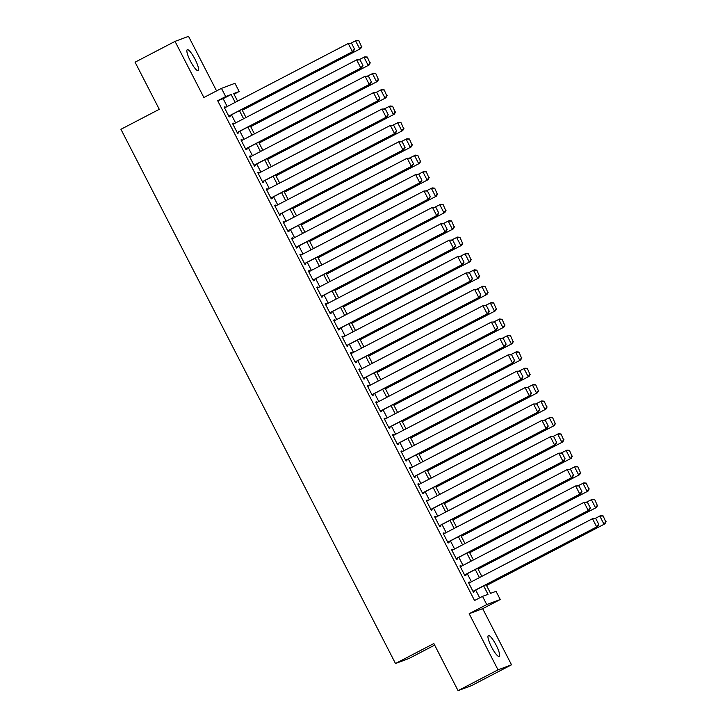 <?xml version="1.0" encoding="UTF-8"?>
<svg xmlns="http://www.w3.org/2000/svg" width="727" height="727" viewBox="0 0 727 727"><rect width="100%" height="100%" fill="white"/><g stroke="black" fill="none" stroke-linecap="round" stroke-linejoin="round"><path stroke-width="1.09" d="M496.15 645.149A11.796 2.472 62.5 0 0 488.362 635.552A11.796 2.472 62.5 0 0 491.479 646.885A11.796 2.472 62.5 0 0 499.267 656.481A11.796 2.472 62.5 0 0 496.15 645.149M195.063 59.296A11.796 2.472 62.5 0 0 187.284 49.709A11.796 2.472 62.5 0 0 190.392 61.041A11.796 2.472 62.5 0 0 198.18 70.637A11.796 2.472 62.5 0 0 195.063 59.296M486.09 584.653L490.571 593.368L496.041 591.324L500.249 599.521L486.745 604.555L482.537 596.358L488.008 594.322L483.682 585.907M482.673 608.681L469.169 613.715L498.013 669.84L458.055 690.65L471.559 685.616L511.517 664.805L482.673 608.681L500.249 599.521M434.655 645.113L408.983 658.48L395.488 663.515L120.927 129.288L159.286 109.314L135.077 62.195L175.034 41.384L203.878 97.509L221.462 88.358L234.957 83.323L239.174 91.511L233.694 93.556L237.584 101.117M216.573 90.902L188.538 36.35L175.034 41.384M234.021 94.192L239.174 91.511M498.013 669.84L511.517 664.805M469.624 582.7L469.26 581.991L468.352 582.327L473.404 592.16L474.313 591.823L473.895 591.006M461.209 566.315L460.836 565.606L459.927 565.942L464.98 575.775L465.889 575.439L465.471 574.612M452.785 549.93L452.421 549.212L451.503 549.557L456.556 559.39L457.474 559.045L457.047 558.227M444.361 533.545L443.997 532.827L443.079 533.173L448.132 543.005L449.05 542.66L448.632 541.842M435.936 517.151L435.573 516.443L434.664 516.779L439.717 526.612L440.626 526.275L440.208 525.457M427.521 500.767L427.149 500.058L426.24 500.394L431.293 510.227L432.202 509.891L431.783 509.064M419.097 484.382L418.734 483.664L417.816 484.009L422.869 493.842L423.786 493.497L423.359 492.679M410.673 467.988L410.31 467.279L409.392 467.615L414.445 477.448L415.362 477.112L414.944 476.294M402.249 451.603L401.886 450.894L400.977 451.231L406.029 461.063L406.938 460.727L406.52 459.909M393.834 435.219L393.461 434.501L392.553 434.846L397.605 444.679L398.514 444.333L398.096 443.515M385.41 418.834L385.046 418.116L384.129 418.461L389.181 428.294L390.099 427.949L389.672 427.131M376.986 402.44L376.622 401.731L375.705 402.067L380.757 411.9L381.675 411.564L381.248 410.746M368.562 386.055L368.198 385.346L367.289 385.683L372.342 395.515L373.251 395.179L372.833 394.352M360.147 369.67L359.774 368.952L358.865 369.298L363.918 379.13L364.827 378.785L364.409 377.967M351.723 353.286L351.35 352.568L350.441 352.913L355.494 362.737L356.412 362.4L355.985 361.583M343.298 336.892L342.935 336.183L342.017 336.519L347.07 346.352L347.988 346.016L347.561 345.198M334.874 320.507L334.511 319.798L333.602 320.134L338.655 329.967L339.564 329.622L339.145 328.804M326.459 304.122L326.087 303.404L325.178 303.75L330.231 313.582L331.139 313.237L330.721 312.419M318.035 287.728L317.663 287.02L316.754 287.356L321.807 297.189L322.715 296.852L322.297 296.034M309.611 271.344L309.248 270.635L308.33 270.971L313.382 280.804L314.3 280.468L313.873 279.641M301.187 254.959L300.824 254.241L299.915 254.586L304.967 264.419L305.876 264.074L305.458 263.256M292.763 238.574L292.399 237.856L291.491 238.202L296.543 248.034L297.452 247.689L297.034 246.871M284.348 222.18L283.975 221.471L283.067 221.808L288.119 231.64L289.028 231.304L288.61 230.486M275.924 205.796L275.56 205.087L274.642 205.423L279.695 215.256L280.613 214.919L280.186 214.092M267.5 189.411L267.136 188.693L266.218 189.038L271.28 198.871L272.189 198.526L271.771 197.708M259.076 173.017L258.712 172.308L257.803 172.644L262.856 182.477L263.765 182.141L263.347 181.323M250.661 156.632L250.288 155.923L249.379 156.26L254.432 166.092L255.341 165.756L254.923 164.938M242.236 140.247L241.873 139.529L240.955 139.875L246.008 149.707L246.926 149.362L246.498 148.544M233.812 123.863L233.449 123.145L232.531 123.49L237.593 133.323L238.501 132.977L238.083 132.16M227.197 106.533L223.153 98.672L217.682 100.708L474.549 600.52L482.537 596.358M479.693 597.848L475.694 590.07M471.432 581.764L467.27 573.676M463.008 565.379L458.846 557.291M454.584 548.994L450.431 540.906M446.16 532.6L442.007 524.512M437.745 516.215L433.583 508.128M429.321 499.831L425.159 491.743M420.897 483.446L416.744 475.358M412.473 467.052L408.32 458.964M404.058 450.667L399.895 442.579M395.633 434.283L391.471 426.195M387.209 417.889L383.056 409.801M378.785 401.504L374.632 393.416M370.37 385.119L366.208 377.031M361.946 368.734L357.784 360.647M353.522 352.341L349.369 344.253M345.098 335.956L340.945 327.868M336.674 319.571L332.521 311.483M328.259 303.177L324.097 295.098M319.835 286.792L315.682 278.705M311.41 270.408L307.257 262.32M302.986 254.023L298.833 245.935M294.571 237.629L290.409 229.541M286.147 221.244L281.994 213.156M277.723 204.86L273.57 196.772M269.299 188.475L265.146 180.387M260.884 172.081L256.722 163.993M252.46 155.696L248.307 147.608M244.036 139.311L239.883 131.224M235.612 122.918L231.459 114.83M225.388 107.469L225.025 106.76L224.116 107.096L229.169 116.929L230.077 116.593L229.659 115.775M469.169 613.715L486.745 604.555M217.682 100.708L225.67 96.546L221.462 88.358M458.055 690.65L433.846 643.54L395.488 663.515M241.855 109.423L246.008 117.51M250.27 125.807L254.432 133.895M258.694 142.192L262.847 150.28M267.118 158.586L271.271 166.674M275.542 174.971L279.695 183.059M283.957 191.355L288.119 199.443M292.381 207.74L296.543 215.828M300.805 224.134L304.958 232.222M309.229 240.519L313.382 248.607M317.644 256.904L321.807 264.992M326.069 273.297L330.231 281.385M334.493 289.682L338.646 297.77M342.917 306.067L347.07 314.155M351.332 322.452L355.494 330.54M359.756 338.846L363.918 346.933M368.18 355.23L372.333 363.318M376.604 371.615L380.757 379.703M385.028 388.009L389.181 396.088M393.443 404.394L397.605 412.482M401.867 420.779L406.02 428.866M410.292 437.163L414.445 445.251M418.716 453.557L422.869 461.645M427.131 469.942L431.293 478.03M435.555 486.327L439.708 494.415M443.979 502.721L448.132 510.799M452.403 519.105L456.556 527.193M460.818 535.49L464.98 543.578M469.242 551.875L473.395 559.963M477.666 568.269L481.819 576.357M235.184 102.371L231.141 94.51L225.67 96.546M479.42 577.601L475.267 569.514M470.996 561.217L466.843 553.129M462.572 544.832L458.419 536.744M454.157 528.438L449.995 520.35M445.733 512.053L441.58 503.965M437.309 495.669L433.156 487.581M428.885 479.284L424.732 471.196M420.47 462.89L416.307 454.802M412.045 446.505L407.892 438.417M403.621 430.12L399.468 422.033M395.197 413.727L391.044 405.639M386.782 397.342L382.62 389.254M378.358 380.957L374.205 372.869M369.934 364.572L365.781 356.484M361.51 348.178L357.357 340.091M353.095 331.794L348.933 323.706M344.671 315.409L340.509 307.321M336.247 299.015L332.094 290.936M327.822 282.63L323.669 274.542M319.407 266.246L315.245 258.158M310.983 249.861L306.821 241.773M302.559 233.467L298.406 225.379M294.135 217.082L289.982 208.994M285.72 200.697L281.558 192.61M277.296 184.304L273.134 176.225M268.872 167.919L264.719 159.831M260.448 151.534L256.295 143.446M252.024 135.149L247.871 127.061M243.609 118.755L239.447 110.668M223.153 98.672L231.141 94.51M224.17 107.205L225.025 106.76M232.585 123.59L233.449 123.145M241.01 139.984L241.873 139.529M249.434 156.369L250.288 155.923M257.858 172.753L258.712 172.308M266.282 189.138L267.136 188.693M274.697 205.532L275.56 205.087M283.121 221.917L283.975 221.471M291.545 238.302L292.399 237.856M299.969 254.695L300.824 254.241M308.384 271.08L309.248 270.635M316.808 287.465L317.663 287.02M325.233 303.85L326.087 303.404M333.657 320.243L334.511 319.798M342.072 336.628L342.935 336.183M350.496 353.013L351.35 352.568M358.92 369.398L359.774 368.952M367.344 385.792L368.198 385.346M375.759 402.176L376.622 401.731M384.183 418.561L385.046 418.116M392.607 434.955L393.461 434.501M401.031 451.34L401.886 450.894M409.446 467.725L410.31 467.279M417.871 484.109L418.734 483.664M426.295 500.503L427.149 500.058M434.719 516.888L435.573 516.443M443.134 533.273L443.997 532.827M451.558 549.667L452.421 549.212M459.982 566.051L460.836 565.606M468.406 582.436L469.26 581.991M224.534 107.914L348.242 43.484L351.586 43.393L354.54 49.136L351.586 43.393M228.796 116.22L353.367 51.344L352.45 51.681L348.242 43.484L351.223 43.529M228.741 116.111L352.45 51.681L354.167 49.272M353.367 51.344L354.54 49.136M242.291 110.268L360.665 48.618L242.236 110.168M350.668 43.302L356.448 40.421L358.884 40.676L361.473 46.546L358.884 40.676M361.473 46.546L359.747 48.963L355.539 40.767L358.52 40.812M361.837 46.41L360.665 48.618M232.958 124.308L356.666 59.878L360.01 59.787L362.955 65.521L360.01 59.787M237.22 132.605L361.782 67.729L360.874 68.065L356.666 59.878L359.647 59.923M237.166 132.496L360.874 68.065L362.591 65.657M361.782 67.729L362.955 65.521M241.382 140.693L365.081 76.262L368.435 76.171L371.379 81.906L368.435 76.171M245.644 148.99L370.207 84.114L369.298 84.459L365.081 76.262L368.071 76.308M245.59 148.89L369.298 84.459L371.015 82.042M370.207 84.114L371.379 81.906M249.797 157.077L373.505 92.647L376.85 92.556L379.803 98.29L376.85 92.556M254.068 165.383L378.631 100.499L377.713 100.844L373.505 92.647L376.486 92.692M254.014 165.274L377.713 100.844L379.439 98.427M378.631 100.499L379.803 98.29M258.221 173.471L381.929 109.041L385.274 108.95L388.227 114.684L385.274 108.95M262.483 181.768L387.055 116.893L386.137 117.229L381.929 109.041L384.91 109.086M262.429 181.659L386.137 117.229L387.854 114.821M387.055 116.893L388.227 114.684M250.715 126.662L369.08 65.003L250.661 126.553M359.093 59.687L364.872 56.815L367.308 57.06L369.889 62.931L367.308 57.06M369.889 62.931L368.171 65.348L363.963 57.151L366.944 57.197M370.252 62.795L369.08 65.003M259.13 143.046L377.504 81.397L259.076 142.937M367.508 76.081L373.296 73.2L375.732 73.445L378.313 79.325L375.732 73.445M378.313 79.325L376.595 81.733L372.378 73.536L375.368 73.581M378.676 79.188L377.504 81.397M267.554 159.431L385.928 97.781L267.5 159.331M375.932 92.465L381.72 89.585L384.156 89.839L386.737 95.71L384.156 89.839M386.737 95.71L385.019 98.118L380.803 89.93L383.783 89.975M387.1 95.573L385.928 97.781M275.978 175.825L394.352 114.166L275.924 175.716M384.356 108.85L390.135 105.978L392.571 106.224L395.161 112.094L392.571 106.224M395.161 112.094L393.434 114.512L389.227 106.315L392.207 106.36M395.524 111.958L394.352 114.166M266.645 189.856L390.354 125.426L393.698 125.335L396.642 131.069L393.698 125.335M270.907 198.153L395.47 133.277L394.561 133.614L390.354 125.426L393.334 125.471M270.853 198.053L394.561 133.614L396.279 131.205M395.47 133.277L396.642 131.069M284.402 192.21L402.767 130.551L284.348 192.101M392.78 125.235L398.56 122.363L400.995 122.609L403.576 128.479L400.995 122.609M403.576 128.479L401.858 130.896L397.651 122.699L400.632 122.745M403.939 128.343L402.767 130.551M275.07 206.241L398.769 141.81L402.122 141.72L405.066 147.454L402.122 141.72M279.332 214.547L403.894 149.662L402.985 150.007L398.769 141.81L401.758 141.856M279.277 214.438L402.985 150.007L404.703 147.59M403.894 149.662L405.066 147.454M292.817 208.594L411.191 146.945L292.763 208.485M401.195 141.629L406.984 138.748L409.419 139.002L412 144.873L409.419 139.002M412 144.873L410.282 147.281L406.066 139.093L409.056 139.139M412.363 144.737L411.191 146.945M283.485 222.626L407.193 158.195L410.537 158.104L413.49 163.848L410.537 158.104M287.756 230.932L412.318 166.056L411.4 166.392L407.193 158.195L410.173 158.241M287.701 230.822L411.4 166.392L413.127 163.975M412.318 166.056L413.49 163.848M301.242 224.979L419.615 163.33L301.187 224.879M409.619 158.013L415.408 155.133L417.843 155.387L420.424 161.258L417.843 155.387M420.424 161.258L418.707 163.666L414.49 155.478L417.471 155.523M420.788 161.121L419.615 163.33M291.909 239.019L415.617 174.589L418.961 174.498L421.914 180.232L418.961 174.498M296.18 247.316L420.742 182.441L419.824 182.777L415.617 174.589L418.598 174.634M296.116 247.207L419.824 182.777L421.542 180.369M420.742 182.441L421.914 180.232M309.666 241.373L428.039 179.714L309.611 241.264M418.043 174.398L423.823 171.527L426.258 171.772L428.848 177.642L426.258 171.772M428.848 177.642L427.122 180.06L422.914 171.863L425.895 171.908M429.212 177.506L428.039 179.714M300.333 255.404L424.041 190.974L427.385 190.883L430.329 196.617L427.385 190.883M304.595 263.701L429.157 198.825L428.248 199.171L424.041 190.974L427.022 191.019M304.54 263.601L428.248 199.171L429.966 196.753M429.157 198.825L430.329 196.617M318.09 257.758L436.464 196.108L318.035 257.649M426.467 190.792L432.247 187.911L434.682 188.157L437.263 194.027L434.682 188.157M437.263 194.027L435.546 196.444L431.338 188.248L434.319 188.293M437.636 193.9L436.464 196.108M308.757 271.789L432.456 207.359L435.809 207.268L438.754 213.002L435.809 207.268M313.019 280.095L437.581 215.21L436.673 215.555L432.456 207.359L435.446 207.404M312.964 279.986L436.673 215.555L438.39 213.138M437.581 215.21L438.754 213.002M326.505 274.143L444.879 212.493L326.45 274.043M434.891 207.177L440.671 204.296L443.106 204.551L445.687 210.421L443.106 204.551M445.687 210.421L443.97 212.829L439.762 204.641L442.743 204.687M446.051 210.285L444.879 212.493M317.172 288.183L440.88 223.752L444.233 223.652L447.178 229.396L444.233 223.652M321.443 296.48L446.005 231.604L445.088 231.94L440.88 223.752L443.861 223.789M321.389 296.371L445.088 231.94L446.814 229.532M446.005 231.604L447.178 229.396M334.929 290.536L453.303 228.878L334.874 290.427M443.306 223.562L449.095 220.69L451.531 220.935L454.111 226.806L451.531 220.935M454.111 226.806L452.394 229.223L448.177 221.026L451.167 221.072M454.475 226.67L453.303 228.878M325.596 304.568L449.304 240.137L452.648 240.046L455.602 245.781L452.648 240.046M329.867 312.864L454.43 247.989L453.512 248.325L449.304 240.137L452.285 240.183M329.813 312.755L453.512 248.325L455.238 245.917M454.43 247.989L455.602 245.781M343.353 306.921L461.727 245.263L343.298 306.812M451.731 239.946L457.51 237.075L459.946 237.32L462.536 243.191L459.946 237.32M462.536 243.191L460.809 245.608L456.601 237.411L459.582 237.456M462.899 243.054L461.727 245.263M334.02 320.952L457.728 256.522L461.072 256.431L464.017 262.165L461.072 256.431M338.282 329.249L462.845 264.374L461.936 264.719L457.728 256.522L460.709 256.567M338.228 329.149L461.936 264.719L463.653 262.302M462.845 264.374L464.017 262.165M351.777 323.306L470.151 261.656L351.723 323.197M460.155 256.34L465.934 253.459L468.37 253.705L470.951 259.584L468.37 253.705M470.951 259.584L469.233 261.993L465.026 253.805L468.006 253.841M471.323 259.448L470.151 261.656M342.444 337.337L466.143 272.907L469.497 272.816L472.441 278.55L469.497 272.816M346.706 345.643L471.269 280.767L470.36 281.104L466.143 272.907L469.133 272.952M346.652 345.534L470.36 281.104L472.077 278.686M471.269 280.767L472.441 278.55M360.192 339.691L478.566 278.041L360.138 339.591M468.579 272.725L474.358 269.844L476.794 270.099L479.375 275.969L476.794 270.099M479.375 275.969L477.657 278.377L473.45 270.19L476.43 270.235M479.738 275.833L478.566 278.041M350.859 353.731L474.567 289.301L477.921 289.21L480.865 294.944L477.921 289.21M355.13 362.028L479.693 297.152L478.784 297.488L474.567 289.301L477.548 289.346M355.076 361.919L478.784 297.488L480.502 295.08M479.693 297.152L480.865 294.944M368.616 356.085L486.99 294.426L368.562 355.976M476.994 289.11L482.783 286.238L485.218 286.483L487.799 292.354L485.218 286.483M487.799 292.354L486.081 294.771L481.865 286.574L484.854 286.62M488.162 292.218L486.99 294.426M359.283 370.116L482.992 305.685L486.336 305.594L489.289 311.329L486.336 305.594M363.555 378.413L488.117 313.537L487.199 313.882L482.992 305.685L485.972 305.731M363.5 378.313L487.199 313.882L488.926 311.465M488.117 313.537L489.289 311.329M377.04 372.469L495.414 310.82L376.986 372.36M485.418 305.504L491.198 302.623L493.633 302.868L496.223 308.739L493.633 302.868M496.223 308.739L494.496 311.156L490.289 302.959L493.269 303.005M496.586 308.602L495.414 310.82M367.708 386.5L491.416 322.07L494.76 321.979L497.704 327.713L494.76 321.979M371.97 394.806L496.532 329.922L495.623 330.267L491.416 322.07L494.396 322.116M371.915 394.697L495.623 330.267L497.341 327.85M496.532 329.922L497.704 327.713M385.464 388.854L503.838 327.205L385.41 388.754M493.842 321.888L499.622 319.008L502.057 319.262L504.638 325.133L502.057 319.262M504.638 325.133L502.92 327.541L498.713 319.353L501.694 319.398M505.011 324.996L503.838 327.205M376.132 402.894L499.831 338.455L503.184 338.364L506.128 344.107L503.184 338.364M380.394 411.191L504.956 346.316L504.047 346.652L499.831 338.455L502.82 338.5M380.339 411.082L504.047 346.652L505.765 344.244M504.956 346.316L506.128 344.107M393.88 405.248L512.253 343.589L393.825 405.139M502.266 338.273L508.046 335.392L510.481 335.647L513.062 341.517L510.481 335.647M513.062 341.517L511.345 343.935L507.137 335.738L510.118 335.783M513.426 341.381L512.253 343.589M384.547 419.279L508.255 354.849L511.608 354.758L514.552 360.492L511.608 354.758M388.818 427.576L513.38 362.7L512.471 363.037L508.255 354.849L511.235 354.894M388.763 427.467L512.471 363.037L514.189 360.628M513.38 362.7L514.552 360.492M402.304 421.633L520.677 359.974L402.249 421.524M510.681 354.658L516.47 351.786L518.905 352.032L521.486 357.902L518.905 352.032M521.486 357.902L519.769 360.319L515.552 352.122L518.542 352.168M521.85 357.766L520.677 359.974M392.971 435.664L516.679 371.233L520.023 371.143L522.977 376.877L520.023 371.143M397.242 443.961L521.804 379.085L520.886 379.43L516.679 371.233L519.66 371.279M397.187 443.861L520.886 379.43L522.613 377.013M521.804 379.085L522.977 376.877M410.728 438.017L529.102 376.368L410.673 437.908M519.105 371.052L524.885 368.171L527.329 368.416L529.91 374.296L527.329 368.416M529.91 374.296L528.184 376.704L523.976 368.507L526.957 368.553M530.274 374.16L529.102 376.368M401.395 452.049L525.103 387.618L528.447 387.527L531.392 393.262L528.447 387.527M405.657 460.355L530.219 395.479L529.311 395.815L525.103 387.618L528.084 387.664M405.602 460.246L529.311 395.815L531.028 393.398M530.219 395.479L531.392 393.262M419.152 454.402L537.526 392.753L419.097 454.302M527.529 387.436L533.309 384.556L535.744 384.81L538.325 390.681L535.744 384.81M538.325 390.681L536.608 393.089L532.4 384.901L535.381 384.947M538.698 390.544L537.526 392.753M409.819 468.442L533.518 404.012L536.871 403.921L539.816 409.655L536.871 403.921M414.081 476.739L538.643 411.864L537.735 412.2L533.518 404.012L536.508 404.058M414.026 476.63L537.735 412.2L539.452 409.792M538.643 411.864L539.816 409.655M427.567 470.796L545.941 409.137L427.512 470.687M535.953 403.821L541.733 400.95L544.169 401.195L546.749 407.065L544.169 401.195M546.749 407.065L545.032 409.483L540.824 401.286L543.805 401.331M547.113 406.929L545.941 409.137M418.234 484.827L541.942 420.397L545.295 420.306L548.24 426.04L545.295 420.306M422.505 493.124L547.067 428.248L546.159 428.594L541.942 420.397L544.923 420.442M422.451 493.024L546.159 428.594L547.876 426.176M547.067 428.248L548.24 426.04M435.991 487.181L554.365 425.531L435.936 487.072M544.369 420.206L550.157 417.334L552.593 417.58L555.174 423.45L552.593 417.58M555.174 423.45L553.456 425.868L549.239 417.671L552.229 417.716M555.537 423.314L554.365 425.531M426.658 501.212L550.366 436.782L553.71 436.691L556.664 442.425L553.71 436.691M430.929 509.518L555.492 444.633L554.574 444.979L550.366 436.782L553.347 436.827M430.875 509.409L554.574 444.979L556.3 442.561M555.492 444.633L556.664 442.425M444.415 503.566L562.789 441.916L444.361 503.457M552.793 436.6L558.581 433.719L561.017 433.974L563.598 439.844L561.017 433.974M563.598 439.844L561.88 442.252L557.664 434.064L560.644 434.11M563.961 439.708L562.789 441.916M435.082 517.597L558.79 453.166L562.135 453.075L565.088 458.819L562.135 453.075M439.344 525.903L563.916 461.027L562.998 461.363L558.79 453.166L561.771 453.212M439.29 525.794L562.998 461.363L564.715 458.955M563.916 461.027L565.088 458.819M443.506 533.991L567.214 469.56L570.559 469.469L573.503 475.204L570.559 469.469M447.768 542.287L572.331 477.412L571.422 477.748L567.214 469.56L570.195 469.606M447.714 542.178L571.422 477.748L573.14 475.34M572.331 477.412L573.503 475.204M451.93 550.375L575.63 485.945L578.983 485.854L581.927 491.588L578.983 485.854M456.192 558.672L580.755 493.797L579.846 494.142L575.63 485.945L578.619 485.99M456.138 558.572L579.846 494.142L581.564 491.725M580.755 493.797L581.927 491.588M452.839 519.95L571.213 458.301L452.785 519.85M561.217 452.985L566.996 450.104L569.432 450.358L572.022 456.229L569.432 450.358M572.022 456.229L570.295 458.646L566.088 450.449L569.068 450.495M572.385 456.093L571.213 458.301M461.263 536.344L579.628 474.686L461.2 536.235M569.641 469.369L575.421 466.498L577.856 466.743L580.437 472.614L577.856 466.743M580.437 472.614L578.719 475.031L574.512 466.834L577.492 466.879M580.8 472.477L579.628 474.686M469.678 552.729L588.052 491.079L469.624 552.62M578.056 485.763L583.845 482.882L586.28 483.128L588.861 489.007L586.28 483.128M588.861 489.007L587.143 491.416L582.927 483.219L585.917 483.264M589.224 488.871L588.052 491.079M460.345 566.76L584.054 502.33L587.398 502.239L590.351 507.973L587.398 502.239M464.617 575.066L589.179 510.181L588.261 510.527L584.054 502.33L587.034 502.375M464.562 574.957L588.261 510.527L589.988 508.109M589.179 510.181L590.351 507.973M478.102 569.114L596.476 507.464L478.048 569.014M586.48 502.148L592.269 499.267L594.704 499.522L597.285 505.392L594.704 499.522M597.285 505.392L595.567 507.8L591.351 499.613L594.332 499.658M597.649 505.256L596.476 507.464M468.77 583.154L592.478 518.724L595.822 518.633L598.775 524.367L595.822 518.633M473.032 591.451L597.603 526.575L596.685 526.911L592.478 518.724L595.458 518.76M472.977 591.342L596.685 526.911L598.403 524.503M597.603 526.575L598.775 524.367M486.527 585.508L604.9 523.849L486.472 585.399M594.904 518.533L600.684 515.661L603.119 515.906L605.709 521.777L603.119 515.906M605.709 521.777L603.983 524.194L599.775 515.997L602.756 516.043M606.073 521.641L604.9 523.849"/></g></svg>
